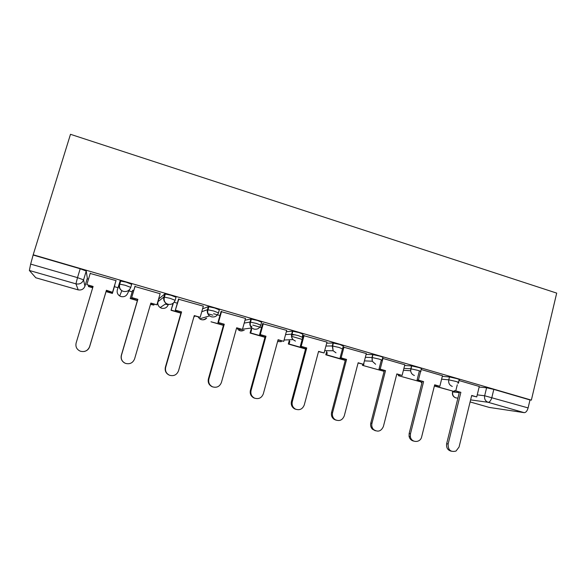 <?xml version="1.0" encoding="UTF-8"?>
<svg xmlns="http://www.w3.org/2000/svg" width="586" height="586" viewBox="0 0 586 586"><rect width="100%" height="100%" fill="white"/><g stroke="black" fill="none" stroke-linecap="round" stroke-linejoin="round"><path stroke-width="0.88" d="M130.759 287.389L131.667 284.298L126.1 282.152L120.123 280.936L119.207 284.034L125.177 285.265L130.759 287.389C129.403 290.7 126.928 292.018 123.324 291.352L121.822 290.693C119.441 289.03 118.57 286.81 119.207 284.034L117.317 289.931C116.739 292.451 117.53 294.465 119.698 295.974L121.06 296.575C124.342 297.183 126.598 295.974 127.829 292.963L129.711 289.389M175.163 300.23L176.027 297.234L170.9 295.219L164.754 293.945L163.86 297.014L170.013 298.303L175.141 300.288C173.83 303.57 171.42 304.881 167.896 304.229L166.248 303.46C164.051 301.812 163.26 299.666 163.86 297.014L157.978 301.673C157.429 304.09 158.147 306.046 160.146 307.547L161.655 308.243C164.864 308.829 167.061 307.628 168.263 304.647L168.658 304.398M218.505 312.77L219.332 309.855L214.637 307.972L208.323 306.646L207.466 309.686L213.773 311.027L218.475 312.887C217.201 316.132 214.85 317.436 211.414 316.806L209.568 315.891C207.598 314.25 206.895 312.184 207.466 309.686L201.752 311.737M260.843 325.025L261.627 322.19L257.342 320.432L250.874 319.055L250.039 322.058L256.5 323.45L260.799 325.186C259.561 328.402 257.269 329.698 253.914 329.09L251.819 327.948C250.097 326.336 249.504 324.373 250.039 322.058L244.208 323.091M302.193 337.001L302.94 334.232L299.043 332.599L292.436 331.171L291.63 334.145L298.237 335.588L302.142 337.199M342.598 348.707L343.315 346.004L339.792 344.48L333.046 343.015L332.269 345.96L339.008 347.447L342.539 348.941M382.094 360.148L382.775 357.511C383.61 357.453 382.555 356.984 379.611 356.098L372.74 354.581L371.985 357.504L378.856 359.028C381.801 359.914 382.856 360.375 382.021 360.419M420.704 371.341L421.356 368.755C422.338 368.748 421.4 368.316 418.536 367.451L411.54 365.898L410.808 368.784L417.803 370.352C420.667 371.216 421.605 371.641 420.623 371.641M458.501 382.306L459.131 379.757C460.178 379.779 459.329 379.376 456.597 378.549L449.484 376.959L448.773 379.823L455.886 381.427C458.618 382.248 459.468 382.643 458.428 382.614L458.098 383.449M87.168 278.782L88.486 279.163M114.395 286.664L117.976 287.704M128.927 290.876L132.187 291.813M207.796 313.708L212.857 315.173M250.369 326.036L251.892 326.475M86.23 271.054L87.343 278.182L84.933 286.188L83.571 279.859L86.23 271.054L80.194 268.762L77.506 277.639L83.571 279.859C82.179 283.206 79.63 284.54 75.931 283.851L29.366 270.476L30.655 264.096L77.506 277.639L75.931 283.851L78.224 289.887M33.197 254.778L70.488 134.304L556.7 293.11L531.363 400.121L33.197 254.778L30.655 264.096M78.004 289.836L35.79 277.764L29.366 270.476M479.15 387.031L486.6 387.778L484.659 395.77L528.103 407.915C527.202 411.013 525.891 412.595 524.184 412.654L488.109 402.289L470.609 399.886M470.111 401.937L489.317 407.431L524.184 412.654M489.317 407.431L470.111 401.945M528.103 407.915L529.993 399.96L531.363 400.121M442.459 375.743L421.166 369.51M404.816 364.778L382.555 358.339M366.331 353.57L343.052 347M326.966 342.114L303.226 335.522M286.708 330.401L262.601 323.692M245.505 318.418L221.039 311.584M203.335 306.17L178.488 299.197M160.132 293.718L134.934 286.51M133.747 290.553L132.561 290.539M115.903 280.972L116.145 280.657L90.2 273.472M117.317 289.931L120.123 280.936M158.777 298.926L164.754 293.945M202.566 308.859L208.323 306.646M245.007 320.198L250.874 319.055M286.342 331.727L292.436 331.171M295.227 334.782L291.462 335.053M326.688 343.169L333.046 343.015M333.566 346.114L332.225 346.136M366.104 354.442L372.74 354.581M404.626 365.518L411.54 365.898M442.298 376.38L449.484 376.959M479.282 386.467L458.948 380.519M119.354 287.741L119.727 287.88M33.439 255.122L80.194 268.762M529.993 399.96L493.815 389.404L486.6 387.778M302.178 339.404L291.462 336.291M261.524 327.611L252.837 325.091M219.918 315.546L213.634 313.722M177.338 303.196L174.13 302.266M451.323 451.227C447.682 450.238 446.136 447.711 446.671 443.653L448.122 444.049C447.997 450.019 450.627 452.355 456.003 451.066L459.065 447.023L471.693 395.462L476.733 396.912L471.642 395.697M457.278 384.804L455.776 390.877L454.311 390.708L460.867 392.342L448.122 444.049M455.776 390.877L460.867 392.342M479.289 386.445L476.733 396.912M457.952 382.087L457.834 382.555M434.373 386.028L454.641 391.631L434.409 385.881M435.017 385.149L434.827 385.925M454.831 390.855L454.641 391.631M459.373 392.166L446.671 443.653M413.789 441.112C411.269 440.569 409.687 438.965 409.065 436.284L409.16 433.464L410.464 433.816L410.368 436.651C411.233 442.928 420.404 443.067 421.656 436.856L434.68 384.804L439.83 386.284L434.622 385.039M420.631 371.304L418.411 380.116L417.078 379.984L423.605 381.611L410.464 433.816M418.411 380.116L423.605 381.611M442.467 375.714L439.83 386.284M398.348 375.67L419.752 381.596L398.348 375.67L398.605 374.666M399.725 374.989L399.527 375.773M419.95 380.812L419.752 381.596M422.257 381.479L409.16 433.464M417.078 379.984L419.386 370.843M375.414 430.776L372.447 429.23C370.821 427.509 370.271 425.451 370.799 423.041L371.956 423.356C371.429 425.773 371.978 427.846 373.612 429.575C377.904 432.365 381.171 431.325 383.398 426.469L396.839 373.905L402.106 375.421L396.781 374.139M382.973 358.383L380.204 369.114L379.017 369.026L385.522 370.645L371.956 423.356M380.204 369.114L385.522 370.645M404.823 364.748L402.106 375.421M362.441 365.342L384.108 371.348L362.441 365.342L362.719 364.265M363.957 363.613L363.488 365.408M384.313 370.557L370.799 423.041M379.017 369.026L381.391 359.848M336.166 420.191L334.188 419.393C331.844 417.686 330.973 415.349 331.573 412.39L332.577 412.661C331.969 415.635 332.848 417.979 335.199 419.701C339.404 421.524 342.429 420.243 344.282 415.84L358.149 362.763L363.532 364.316L358.083 363.005M343.989 347.029L341.133 357.863L340.1 357.826L346.575 359.43L332.577 412.661M341.133 357.863L346.575 359.43M366.338 353.541L363.532 364.316M327.259 352.662L326.688 354.823L325.779 354.801L345.249 360.397M325.779 354.801L326.863 350.706M326.688 354.823L345.308 360.178M345.52 359.386L331.573 412.39M340.1 357.826L342.524 348.663M296.003 409.365L294.575 408.845C291.85 407.182 290.81 404.728 291.447 401.491L292.289 401.718C291.645 404.97 292.692 407.431 295.432 409.109C299.585 410.566 302.53 409.189 304.266 404.97L318.579 351.366L324.087 352.955L318.513 351.607M304.119 335.419L301.175 346.355L300.303 346.37L306.734 347.959L292.289 401.718M301.175 346.355L306.734 347.959M326.981 342.078L324.087 352.955M289.828 341.308L289.096 344.011L288.327 344.026L305.562 348.985M288.327 344.026L289.484 339.77M289.096 344.011L305.628 348.765M305.841 347.959L291.447 401.491M300.303 346.37L303.255 335.426M254.888 398.282L253.855 397.916C250.881 396.275 249.731 393.748 250.398 390.335L251.064 390.518C250.398 393.946 251.548 396.488 254.536 398.136C258.704 399.403 261.634 397.975 263.319 393.851L278.094 339.712L283.727 341.33L278.028 339.953M263.334 323.531L260.287 334.584L259.583 334.643L265.978 336.225L251.064 390.518M260.287 334.584L265.978 336.225M286.722 330.343L283.727 341.33M251.687 329.369L250.698 332.965L250.076 333.031L264.967 337.309M250.076 333.031L251.467 327.999M250.698 332.965L265.033 337.089M265.253 336.276L250.398 390.335M259.583 334.643L262.631 323.582M212.769 386.921L212.081 386.679C208.924 385.046 207.693 382.468 208.389 378.93L208.872 379.061C208.177 382.614 209.414 385.207 212.586 386.848C216.791 388.013 219.735 386.555 221.42 382.468L236.671 327.779L242.436 329.442L236.605 328.028M221.589 311.371L218.446 322.534L217.919 322.652L224.27 324.212L208.872 379.061M218.446 322.534L224.27 324.212M245.527 318.345L242.436 329.442M223.493 325.135L210.989 321.787L223.427 325.362M223.72 324.322L208.389 378.93M217.919 322.652L221.076 311.452M169.479 375.223L169.273 375.143C165.955 373.516 164.651 370.879 165.377 367.246L165.677 367.327C164.952 370.982 166.256 373.626 169.588 375.267C173.852 376.373 176.833 374.886 178.525 370.813L194.274 315.576L200.178 317.275L194.2 315.825M178.862 298.926L175.273 310.375L181.579 311.92L165.677 367.327M175.617 310.199L181.579 311.92M203.364 306.068L200.178 317.275M173.39 303.035L171.039 310.302L180.906 313.136M193.9 316.872L194.332 316.748L193.966 316.645M171.039 310.302L173.06 303.306M171.346 310.14L180.971 312.909M194.567 315.927L194.332 316.748M181.213 312.082L165.377 367.246M175.273 310.375L178.547 298.999M124.606 362.968C121.698 361.166 120.606 358.61 121.339 355.277L121.441 355.306C120.687 359.05 122.049 361.745 125.529 363.386C129.858 364.455 132.883 362.954 134.597 358.881L150.866 303.072L156.909 304.815L150.792 303.321M135.11 286.18L131.608 297.798L137.864 299.329L121.441 355.306M131.762 297.571L137.864 299.329M160.198 293.491L156.909 304.815M132.714 290.253L130.202 298.552L137.373 300.618M150.485 304.383L153.84 305.101L150.551 304.156M130.202 298.552L132.648 290.238M130.334 298.34L137.446 300.384M154.081 304.273L153.84 305.101M137.688 299.549L121.339 355.277M131.608 297.798L135.036 286.158M90.303 273.127L86.838 284.635L93.093 286.437L76.129 343C75.345 346.817 76.759 349.556 80.37 351.212C84.78 352.259 87.856 350.743 89.599 346.663L89.643 346.67C88.75 349.278 86.918 350.889 84.157 351.505M86.838 284.635L93.02 286.693M89.599 346.663L106.41 290.268L112.534 292.311L116.013 280.621M115.999 280.613L112.6 292.055M112.38 293.432L114.863 285.074L112.38 293.432L106.051 291.608M88.654 285.433L88.442 286.547L92.698 287.77M88.398 286.276L92.764 287.536M106.125 291.374L112.439 293.19M89.643 346.67L106.374 290.539L112.534 292.311M35.79 277.764L77.997 289.828C81.359 290.451 83.666 289.235 84.933 286.188M452.824 391.338L452.685 391.888L459.248 392.686M477.231 394.869L484.659 395.77C484.183 398.985 485.333 401.161 488.109 402.289C489.698 402.186 490.951 400.568 491.866 397.44L493.815 389.404M457.9 398.143L455.849 397.865M158.791 298.882L157.964 301.717M285.558 334.606L291.63 334.145C291.147 336.21 291.601 338.034 293 339.602L295.432 341.089M325.926 346.033L332.269 345.96L333.126 350.758L335.99 352.809M365.364 357.292L371.985 357.504L372.264 361.225L375.641 364.265M403.908 368.345L410.808 368.784L410.654 370.762C410.998 373.15 412.244 374.718 414.397 375.465M441.602 379.186L448.773 379.823C448.283 383.061 449.455 385.258 452.297 386.416M419.92 380.922L421.891 382.936M167.347 304.588L165.252 304.134M277.603 341.513L281.353 341.638M237.052 328.16L238.319 329.786L240.238 330.826L244.208 330.321M198.119 316.945L199.687 318.821L201.372 319.656C203.43 320.154 205.195 319.656 206.675 318.154M452.634 392.129L452.685 391.888C452.238 394.832 453.308 396.825 455.879 397.872L455.659 397.813C453.037 396.751 452.011 394.774 452.568 391.873L452.714 391.302M419.876 381.098L421.876 382.98M411.658 365.906L410.654 370.762L403.424 370.249M372.974 354.596L372.213 357.519L372.264 361.225L364.426 360.873M333.383 343.03L332.599 345.974L333.126 350.758L324.688 350.692M292.861 331.185L292.055 334.166C291.44 336.239 291.755 338.049 293 339.602L284.085 340.026M251.372 319.062L250.537 322.073C249.863 324.395 250.288 326.351 251.819 327.948L242.501 329.222M208.88 306.646L208.023 309.686C207.29 312.206 207.803 314.272 209.568 315.891L199.687 318.821C201.804 320.249 203.906 320.095 205.986 318.345M165.347 293.923L164.454 296.999C163.684 299.68 164.278 301.834 166.248 303.46L160.146 307.547L161.831 308.287M120.738 280.892L119.815 283.998C119.002 286.81 119.669 289.045 121.822 290.693L119.698 295.974L121.302 296.641M277.596 341.535L280.767 341.66M277.932 340.32L279.104 340.268M241.307 329.383L238.319 329.786C239.886 331.097 241.622 331.302 243.542 330.409M409.065 436.284L410.368 436.651M372.447 429.23L373.612 429.575M334.188 419.393L335.199 419.701M294.575 408.845L295.432 409.109M253.855 397.916L254.536 398.136M212.081 386.679L212.586 386.848"/></g></svg>
